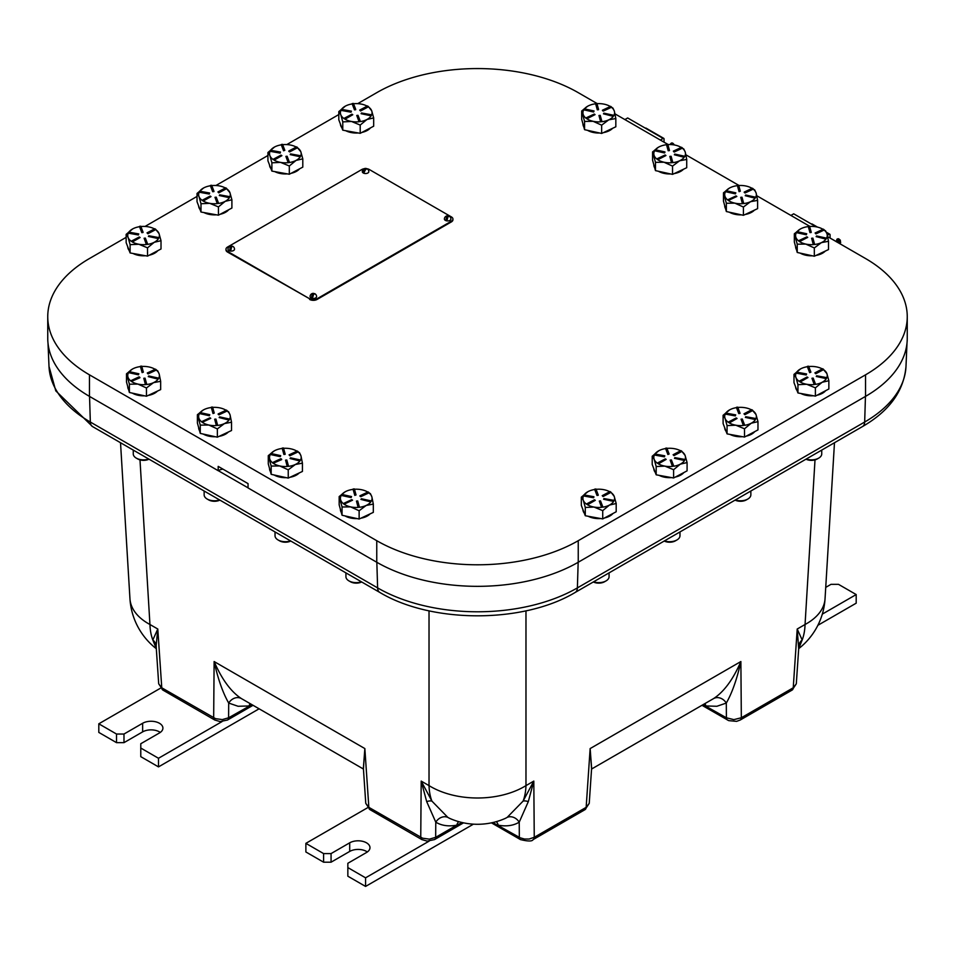<?xml version="1.0" encoding="UTF-8"?>
<svg xmlns="http://www.w3.org/2000/svg" width="955" height="955" viewBox="0 0 955 955"><rect width="100%" height="100%" fill="white"/><g stroke="black" fill="none" stroke-linecap="round" stroke-linejoin="round"><path stroke-width="1.43" d="M248.049 487.85L218.265 470.66M227.421 720.07A5.276 3.044 -120 0 0 227.493 720.022A5.276 3.044 -120 0 0 227.517 720.01A5.276 3.044 -120 0 0 228.591 717.79L222.312 719.592L215.52 718.649L161.765 687.791L158.697 683.804L162.875 690.059A5.276 3.044 -60 0 1 162.863 690.059A5.276 3.044 -60 0 1 161.765 687.791L157.79 629.023L149.947 624.498A68.593 39.609 -60 0 0 152.824 639.969A10.553 9.502 -175.2 0 1 156.19 645.449L157.79 629.023L152.824 639.969L156.31 648.648M139.991 459.88L149.947 624.498A68.593 39.549 176.5 0 1 129.952 598.701A68.593 68.593 0 0 0 156.31 648.708L156.19 645.449M129.952 598.701L120.521 442.738M426.694 801.615A10.553 5.014 146.6 0 1 431.899 801.09L421.191 781.095L426.694 801.615L435.778 822.171A10.553 8.798 121.2 0 1 447.8 817.361L431.899 801.09A68.593 39.609 120 0 1 429.022 785.619L421.191 781.095L420.749 837.308A5.276 3.044 120 0 0 421.824 839.564A5.276 3.044 120 0 0 421.835 839.576A5.276 3.044 120 0 0 421.919 839.612M533.069 839.624A5.276 3.044 -120 0 0 533.153 839.588A5.276 3.044 -120 0 0 533.165 839.576A5.276 3.044 -120 0 0 534.251 837.308L533.809 781.095L525.978 785.619A68.593 39.609 -120 0 1 523.101 801.09A10.553 5.014 -146.6 0 1 528.306 801.615L533.809 781.095L523.101 801.09L507.201 817.361A10.553 8.798 -121.2 0 1 519.222 822.171L528.306 801.615M507.201 817.361A68.032 37.532 57.9 0 1 504.634 818.686A68.593 68.593 0 0 1 450.366 818.686A68.032 37.532 -57.9 0 1 447.8 817.361M496.361 821.634A10.553 7.831 -79.2 0 1 498.224 825.156A78.501 43.297 -122.1 0 0 519.222 822.171L519.341 837.344A5.276 3.044 120 0 0 520.427 839.576A5.276 3.044 120 0 0 520.451 839.588A5.276 3.044 120 0 0 520.523 839.624M492.78 822.553L520.224 837.822L524.45 839.027L529.142 839.015L534.251 837.308L586.155 807.345A5.276 3.044 60 0 1 585.081 809.601A5.276 3.044 60 0 1 585.069 809.613L589.235 803.358L586.155 807.345L590.142 748.577L591.623 768.142L589.235 803.358M458.639 821.634A10.553 7.831 -100.8 0 0 456.776 825.156L462.22 822.553M525.978 610.83L525.978 785.619A68.593 42.318 180 0 1 429.022 785.619L429.022 610.83M798.81 645.449A10.553 9.502 175.2 0 1 802.176 639.969L797.21 629.023L798.678 648.66A68.593 68.593 0 0 0 825.048 598.701L825.048 598.701A68.593 39.549 -176.5 0 1 805.053 624.498A68.593 39.609 60 0 1 802.176 639.969L798.69 648.648M591.575 768.811L590.142 748.577L740.877 661.54C733.094 679.459 723.986 691.802 713.552 698.606L591.563 769.038M363.377 768.154L364.858 748.577L363.425 768.811M363.437 769.038L241.448 698.606C231.015 691.802 221.906 679.447 214.123 661.54C217.979 678.981 222.837 692.817 228.699 703.059L238.082 706.27L249.064 705.972A10.553 7.867 79.9 0 1 250.103 703.596M434.489 839.612A5.276 3.044 -120 0 0 434.573 839.576A5.276 3.044 -120 0 0 435.659 837.344L429.38 839.147L422.588 838.192L368.845 807.345L365.765 803.346L369.943 809.613A5.276 3.044 -60 0 1 369.931 809.613A5.276 3.044 -60 0 1 368.845 807.345L364.858 748.577L214.123 661.54L213.669 717.754A5.276 3.044 120 0 0 214.756 720.01A5.276 3.044 120 0 0 214.768 720.022A5.276 3.044 120 0 0 214.839 720.07M241.448 698.606A10.553 8.798 -59.6 0 0 228.699 703.059L228.591 717.79L251.929 704.647M704.897 703.596A10.553 7.867 -79.9 0 1 705.936 705.972L716.918 706.27L726.301 703.059A10.553 8.798 59.6 0 0 713.552 698.606M703.071 704.647L726.409 717.79L726.301 703.059C732.163 692.817 737.021 678.981 740.877 661.54L741.331 717.754L733.87 719.628L726.409 717.79A5.276 3.044 120 0 0 727.507 720.022A5.276 3.044 120 0 0 727.519 720.034A5.276 3.044 120 0 0 727.603 720.07M740.137 720.07A5.276 3.044 -120 0 0 740.221 720.034A5.276 3.044 -120 0 0 740.232 720.022A5.276 3.044 -120 0 0 741.331 717.754L793.235 687.791A5.276 3.044 60 0 1 792.149 690.047A5.276 3.044 60 0 1 792.137 690.059L740.232 720.022L736.591 721.359L728.725 720.631L701.973 705.291M792.149 690.047L796.303 683.804L793.235 687.791L797.21 629.023L805.053 624.498L815.009 459.88M369.931 809.613L421.835 839.576L427.219 841.128L434.585 839.564A5.276 3.044 -120 0 0 434.585 839.564L463.557 822.84M222.921 469.12A10.553 6.088 0 0 0 218.194 470.696L218.194 466.386L248.049 483.624L248.049 487.933L376.759 562.244A142.462 82.249 0 0 0 578.241 562.244L865.528 396.385A142.462 82.249 0 0 0 907.25 338.225L907.25 316.678A142.462 82.249 0 0 0 865.528 258.519L827.663 236.661M126.144 237.353L89.472 258.519A142.462 82.249 0 0 0 47.75 316.678L47.75 338.225A142.462 82.249 0 0 0 89.472 396.385L218.194 470.696M47.75 316.678A142.462 82.249 0 0 0 89.472 374.838L376.759 540.697A142.462 82.249 0 0 0 578.241 540.697L865.528 374.838A142.462 82.249 0 0 0 907.25 316.678M596.744 103.343L578.241 92.659A142.462 82.249 0 0 0 376.759 92.659L357.707 103.653M338.81 114.564L286.822 144.587M267.925 155.498L215.925 185.509M197.028 196.42L145.041 226.442M809.41 226.12L756.766 195.727M738.525 185.198L685.881 154.806M667.64 144.265L614.996 113.872M796.733 372.152A15.829 9.144 180 0 1 800.23 369.096A15.829 9.144 180 0 1 800.6 368.881L793.987 374.384L793.987 382.657L797.95 392.959L815.391 396.122L815.391 387.849L822.124 382.287A15.829 9.144 180 0 1 815.475 384.388L814.245 384.208L811.953 378.264L813.183 378.108L815.475 384.053M815.391 396.122L828.856 388.995L828.856 380.723L826.875 373.572A15.829 9.144 180 0 1 826.708 377.917L816.262 376.473L816.644 375.781L826.708 377.607M811.953 378.264L814.233 384.543A15.829 9.144 180 0 1 806.677 384.268A15.829 9.144 180 0 1 800.195 382L807.966 377.535L800.183 381.654L799.335 381.117L807.106 376.998L807.966 377.535M816.262 376.473L826.326 378.646A15.829 9.144 180 0 1 822.124 382.287L828.856 380.723M814.89 372.88L822.661 368.761L823.52 369.299L815.737 373.417L814.89 372.88L815.737 373.763L823.508 369.645A15.829 9.144 180 0 1 826.875 373.572L823.52 369.609M808.742 366.553A15.829 9.144 180 0 1 816.179 366.839A15.829 9.144 180 0 1 822.339 368.928M800.6 368.881L800.851 368.749A15.829 9.144 180 0 1 807.369 366.72L809.661 372.665L810.902 372.152L809.661 372.319L807.369 366.362L808.61 366.207L810.902 372.152M800.183 381.654L799.335 381.463A15.829 9.144 180 0 1 796.004 377.631L795.933 377.44A15.829 9.144 180 0 1 796.148 373.166L806.199 374.993L806.581 373.942L806.199 374.647L796.136 372.808L796.518 372.116L806.581 373.942M796.004 377.631L797.95 384.686L806.677 384.268L815.391 387.849M797.95 384.686L797.95 392.959M793.987 374.384L795.933 377.44M813.362 395.752A15.829 9.144 180 0 1 806.677 395.406A15.829 9.144 180 0 1 800.839 393.484M796.983 390.428A15.829 9.144 180 0 1 795.599 386.835M825.657 390.69A15.829 9.144 180 0 1 817.11 395.215M814.245 384.208L815.475 384.399M821.742 450.092L821.742 453.9A10.326 5.957 180 0 1 818.722 458.114L817.229 458.973A8.213 4.739 180 0 1 808.957 460.143A8.213 4.739 180 0 1 806.008 459.176M818.722 458.114A10.326 5.957 180 0 1 808.324 459.582A10.326 5.957 180 0 1 806.235 459.045M341.544 109.359A15.829 9.144 180 0 1 345.053 106.292A15.829 9.144 180 0 1 345.412 106.089L338.81 111.592L338.81 119.864L342.773 130.167L360.202 133.33L360.202 125.057L366.947 119.494A15.829 9.144 180 0 1 360.298 121.595L359.056 121.416L356.764 115.46L358.006 115.304L360.298 121.249M360.202 133.33L373.68 126.191L373.68 117.919L371.698 110.78A15.829 9.144 180 0 1 371.531 115.125L361.086 113.681L361.468 112.977L371.531 114.803M356.764 115.46L359.056 121.751A15.829 9.144 180 0 1 351.488 121.476A15.829 9.144 180 0 1 345.018 119.196L352.777 114.743L345.006 118.862L344.146 118.325L351.929 114.206L352.777 114.743M361.086 113.681L371.137 115.842A15.829 9.144 180 0 1 366.947 119.494L373.68 117.919M359.701 110.088L360.56 110.971L368.332 106.853A15.829 9.144 180 0 1 371.698 110.78L368.332 106.506L360.56 110.625L359.701 110.088L367.484 105.969L368.332 106.506M353.553 103.749A15.829 9.144 180 0 1 360.99 104.035A15.829 9.144 180 0 1 367.15 106.136M345.412 106.089L345.674 105.957A15.829 9.144 180 0 1 352.192 103.928L354.484 109.861L355.714 109.706L354.484 109.515L352.192 103.57L353.422 103.415L355.714 109.359M345.006 118.862L344.146 118.671A15.829 9.144 180 0 1 340.828 114.839L340.756 114.648A15.829 9.144 180 0 1 340.971 110.362L351.022 112.189L351.404 111.15L351.022 111.842L340.959 110.016L341.329 109.324L351.404 111.15M340.828 114.839L342.773 121.894L351.488 121.476L360.202 125.057M342.773 121.894L342.773 130.167M338.81 111.592L340.756 114.648M358.173 132.96A15.829 9.144 180 0 1 351.488 132.602A15.829 9.144 180 0 1 345.662 130.68M341.795 127.624A15.829 9.144 180 0 1 340.41 124.031M370.468 127.898A15.829 9.144 180 0 1 361.933 132.423M359.056 121.416L360.298 121.595M725.836 413.085A15.829 9.144 180 0 1 729.345 410.017A15.829 9.144 180 0 1 729.704 409.814L723.102 415.306L723.102 423.578L727.065 433.88L744.506 437.056L744.506 428.783L751.239 423.22A15.829 9.144 180 0 1 744.59 425.321L743.348 425.142L741.056 419.185L742.298 419.03L744.59 424.975M744.506 437.056L757.972 429.917L757.972 421.644L755.99 414.494A15.829 9.144 180 0 1 755.823 418.851M741.056 419.185L743.348 425.476A15.829 9.144 180 0 1 735.78 425.202A15.829 9.144 180 0 1 729.31 422.922L737.069 418.469L729.298 422.588L728.438 422.05L736.221 417.932L737.069 418.469M745.378 417.395L745.76 416.702L755.823 418.529L755.441 419.233L745.378 417.395L755.429 419.567A15.829 9.144 180 0 1 751.239 423.22L757.972 421.644M743.993 413.813L751.776 409.695L752.624 410.232L744.852 414.351L743.993 413.813L744.852 414.697L752.624 410.578A15.829 9.144 180 0 1 755.99 414.494L752.624 410.543M737.845 407.475A15.829 9.144 180 0 1 745.282 407.761A15.829 9.144 180 0 1 751.454 409.862M729.704 409.814L729.966 409.683A15.829 9.144 180 0 1 736.484 407.642L738.776 413.587L740.006 413.431L738.776 413.24L736.484 407.296L737.714 407.14L740.006 413.085M728.438 422.373A15.829 9.144 180 0 1 725.12 418.565L725.048 418.362A15.829 9.144 180 0 1 725.263 414.088L735.314 415.914L735.696 414.876L735.314 415.568L725.251 413.742L725.621 413.049L735.696 414.876M725.12 418.565L727.065 425.608L735.78 425.202L744.506 428.783M727.065 425.608L727.065 433.88M723.102 415.306L725.048 418.362M742.465 436.686A15.829 9.144 180 0 1 735.78 436.328A15.829 9.144 180 0 1 729.954 434.406M726.087 431.35A15.829 9.144 180 0 1 724.714 427.756M754.76 431.612A15.829 9.144 180 0 1 746.225 436.149M743.348 425.142L744.59 425.321M755.429 419.567L755.823 418.529M728.438 422.05L729.298 422.588M750.857 491.013L750.857 494.821A10.326 5.957 180 0 1 747.837 499.035L746.344 499.895A8.213 4.739 180 0 1 738.072 501.065A8.213 4.739 180 0 1 735.111 500.11M747.837 499.035A10.326 5.957 180 0 1 737.439 500.504A10.326 5.957 180 0 1 735.35 499.978M270.659 150.281A15.829 9.144 180 0 1 274.157 147.225A15.829 9.144 180 0 1 274.527 147.022L267.925 152.514L267.925 160.786L271.889 171.088L289.317 174.252L289.317 165.991L296.05 160.416A15.829 9.144 180 0 1 289.401 162.517L288.171 162.338L285.879 156.393L287.121 156.238L289.401 162.183M289.317 174.252L302.795 167.125L302.795 158.852L300.801 151.702A15.829 9.144 180 0 1 300.646 156.047M285.879 156.393L288.171 162.672A15.829 9.144 180 0 1 280.603 162.398A15.829 9.144 180 0 1 274.121 160.13L281.892 155.665L274.121 159.783L273.261 159.246L281.033 155.128L281.892 155.665M290.201 154.603L290.583 153.91L300.646 155.737L300.264 156.429L290.201 154.603L300.252 156.775A15.829 9.144 180 0 1 296.05 160.416L302.795 158.852M288.816 151.009L296.587 146.891L297.447 147.428L288.816 151.356L289.675 151.893L297.435 147.786A15.829 9.144 180 0 1 300.801 151.702L297.447 147.739M282.668 144.683A15.829 9.144 180 0 1 290.105 144.969A15.829 9.144 180 0 1 296.265 147.07M274.527 147.022L274.777 146.879A15.829 9.144 180 0 1 281.307 144.85L283.587 150.794L284.829 150.281L283.587 150.448L281.307 144.503L282.537 144.336L284.829 150.281M274.121 159.783L273.261 159.592A15.829 9.144 180 0 1 269.943 155.761L269.871 155.57A15.829 9.144 180 0 1 270.074 151.296L280.125 153.122L280.507 152.072L280.125 152.776L270.062 150.95L270.444 150.245L280.507 152.072M269.943 155.761L271.889 162.816L280.603 162.398L289.317 165.991M271.889 162.816L271.889 171.088M267.925 152.514L269.871 155.57M287.288 173.882A15.829 9.144 180 0 1 280.603 173.535A15.829 9.144 180 0 1 274.765 171.613M270.91 168.558A15.829 9.144 180 0 1 269.525 164.964M299.584 168.82A15.829 9.144 180 0 1 291.036 173.344M288.171 162.672L289.401 162.529M300.252 156.775L300.646 155.737M654.951 454.007A15.829 9.144 180 0 1 658.449 450.951A15.829 9.144 180 0 1 658.819 450.736L652.217 456.239L652.217 464.512L656.18 474.814L673.609 477.978L673.609 469.705L680.342 464.142A15.829 9.144 180 0 1 673.693 466.243M673.609 477.978L687.087 470.851L687.087 462.578L685.093 455.428A15.829 9.144 180 0 1 684.938 459.773M670.171 460.119L671.413 459.964L673.693 465.909L672.463 466.064L670.171 460.119L672.463 466.398A15.829 9.144 180 0 1 664.895 466.124A15.829 9.144 180 0 1 658.413 463.855L666.184 459.391L658.413 463.509L657.553 462.972L665.325 458.854L666.184 459.391M674.493 458.328L674.875 457.624L684.938 459.462L684.556 460.155L674.493 458.328L684.544 460.501A15.829 9.144 180 0 1 680.342 464.142L687.087 462.578M673.108 454.735L673.967 455.619L681.727 451.5A15.829 9.144 180 0 1 685.093 455.428L681.739 451.154L673.967 455.272L673.108 454.735L680.879 450.617L681.739 451.154M666.96 448.396A15.829 9.144 180 0 1 674.397 448.695A15.829 9.144 180 0 1 680.557 450.784M658.819 450.736L659.069 450.605A15.829 9.144 180 0 1 665.599 448.575L667.879 454.508L669.121 454.007L667.879 454.174L665.599 448.217L666.829 448.062L669.121 454.007M658.413 463.509L657.553 463.318A15.829 9.144 180 0 1 654.235 459.486L654.163 459.295A15.829 9.144 180 0 1 654.366 455.01L664.417 456.848L664.799 455.798L664.417 456.502L654.354 454.664L654.736 453.971L664.799 455.798M654.235 459.486L656.18 466.541L664.895 466.124L673.609 469.705M656.18 466.541L656.18 474.814M652.217 456.239L654.163 459.295M671.58 477.607A15.829 9.144 180 0 1 664.895 477.261A15.829 9.144 180 0 1 659.069 475.339M655.202 472.283A15.829 9.144 180 0 1 653.817 468.69M683.876 472.546A15.829 9.144 180 0 1 675.328 477.07M672.463 466.064L673.693 465.909M684.556 460.155L684.938 459.462M679.972 531.947L679.972 535.743A10.326 5.957 180 0 1 676.94 539.957L675.448 540.828A8.213 4.739 180 0 1 667.175 541.998A8.213 4.739 180 0 1 664.226 541.031M676.94 539.957A10.326 5.957 180 0 1 666.542 541.437A10.326 5.957 180 0 1 664.453 540.9M199.774 191.215A15.829 9.144 180 0 1 203.272 188.147A15.829 9.144 180 0 1 203.642 187.944L197.028 193.447L197.028 201.72L200.992 212.022L218.432 215.185L218.432 206.913L225.165 201.35A15.829 9.144 180 0 1 218.516 203.451L217.286 203.272L214.994 197.315L216.224 197.16L218.516 203.105M218.432 215.185L231.898 208.047L231.898 199.774L229.916 192.624A15.829 9.144 180 0 1 229.749 196.981M214.994 197.315L217.274 203.606A15.829 9.144 180 0 1 209.718 203.331A15.829 9.144 180 0 1 203.236 201.051L211.007 196.599L203.224 200.717L202.376 200.18L210.148 196.062L211.007 196.599M219.304 195.524L219.686 194.832L229.749 196.658L229.379 197.363L219.304 195.524L229.367 197.697A15.829 9.144 180 0 1 225.165 201.35L231.898 199.774M217.931 191.943L225.702 187.825L226.562 188.362L218.779 192.48L217.931 191.943L218.779 192.826L226.55 188.708A15.829 9.144 180 0 1 229.916 192.624L226.562 188.672M211.783 185.604A15.829 9.144 180 0 1 219.22 185.891A15.829 9.144 180 0 1 225.38 187.992M203.642 187.944L203.893 187.813A15.829 9.144 180 0 1 210.41 185.771L212.702 191.716L213.944 191.561L212.702 191.37L210.41 185.425L211.652 185.27L213.944 191.215M203.236 201.051L202.376 200.514A15.829 9.144 180 0 1 199.046 196.694L198.974 196.503A15.829 9.144 180 0 1 199.189 192.218L209.241 194.044L209.623 193.006L209.241 193.698L199.177 191.871L199.559 191.179L209.623 193.006M199.046 196.694L200.992 203.749L209.718 203.331L218.432 206.913M200.992 203.749L200.992 212.022M197.028 193.447L198.974 196.503M216.403 214.815A15.829 9.144 180 0 1 209.718 214.457A15.829 9.144 180 0 1 203.881 212.535M200.025 209.479A15.829 9.144 180 0 1 198.64 205.886M228.699 209.754A15.829 9.144 180 0 1 220.151 214.278M217.286 203.272L218.516 203.451M229.379 197.363L229.749 196.658M584.066 494.941A15.829 9.144 180 0 1 587.564 491.873A15.829 9.144 180 0 1 587.934 491.67L581.32 497.161L581.32 505.434L585.284 515.736L602.724 518.911L602.724 510.639L609.457 505.076A15.829 9.144 180 0 1 602.808 507.165L601.578 506.986L599.286 501.041L600.516 500.886L602.808 506.83M602.724 518.911L616.19 511.773L616.19 503.5L614.208 496.349A15.829 9.144 180 0 1 614.041 500.707L603.596 499.25L603.978 498.558L614.041 500.384M599.286 501.041L601.566 507.332A15.829 9.144 180 0 1 594.01 507.057A15.829 9.144 180 0 1 587.528 504.777L595.299 500.325L587.516 504.443L586.668 503.894L594.44 499.775L595.299 500.325M603.596 499.25L613.659 501.423A15.829 9.144 180 0 1 609.457 505.076L616.19 503.5M602.223 495.657L603.071 496.54L610.842 492.434A15.829 9.144 180 0 1 614.208 496.349L610.854 492.088L603.071 496.206L602.223 495.657L609.994 491.538L610.854 492.088M596.075 489.33A15.829 9.144 180 0 1 603.512 489.617A15.829 9.144 180 0 1 609.672 491.718M587.934 491.67L588.185 491.538A15.829 9.144 180 0 1 594.702 489.497L596.994 495.442L598.236 495.287L596.994 495.096L594.702 489.151L595.944 488.996L598.236 494.941M587.516 504.443L586.668 504.24A15.829 9.144 180 0 1 583.338 500.42L583.266 500.217A15.829 9.144 180 0 1 583.481 495.943L593.533 497.77L593.914 497.077L583.469 495.597L583.851 494.893L593.914 496.731M583.338 500.42L585.284 507.463L594.01 507.057L602.724 510.639M585.284 507.463L585.284 515.736M581.32 497.161L583.266 500.217M600.695 518.541A15.829 9.144 180 0 1 594.01 518.183A15.829 9.144 180 0 1 588.173 516.261M584.317 513.205A15.829 9.144 180 0 1 582.932 509.612M612.991 513.468A15.829 9.144 180 0 1 604.443 517.992M601.578 506.986L602.808 507.177M609.075 572.869L609.075 576.677A10.326 5.957 180 0 1 606.055 580.891L604.563 581.75A8.213 4.739 180 0 1 596.29 582.92A8.213 4.739 180 0 1 593.342 581.965M606.055 580.891A10.326 5.957 180 0 1 595.657 582.359A10.326 5.957 180 0 1 593.568 581.822M128.877 232.137A15.829 9.144 180 0 1 132.387 229.081A15.829 9.144 180 0 1 132.745 228.866L126.144 234.369L126.144 242.642L130.107 252.944L147.536 256.107L147.536 247.834L154.28 242.272A15.829 9.144 180 0 1 147.631 244.373L146.39 244.194L144.098 238.249L145.339 238.093L147.631 244.038M147.536 256.107L161.013 248.98L161.013 240.708L159.031 233.557A15.829 9.144 180 0 1 158.864 237.902L148.419 236.458L148.801 235.766L158.864 237.592M144.098 238.249L146.39 244.528A15.829 9.144 180 0 1 138.821 244.253A15.829 9.144 180 0 1 132.351 241.985L140.11 237.52L132.339 241.639L131.48 241.102L139.263 236.983L140.11 237.52M148.419 236.458L158.47 238.631A15.829 9.144 180 0 1 154.28 242.272L161.013 240.708M147.034 232.865L147.894 233.748L155.665 229.63A15.829 9.144 180 0 1 159.031 233.557L155.665 229.284L147.894 233.402L147.034 232.865L154.817 228.746L155.665 229.284M140.886 226.538A15.829 9.144 180 0 1 148.323 226.824A15.829 9.144 180 0 1 154.483 228.913M132.745 228.866L133.008 228.734A15.829 9.144 180 0 1 139.525 226.705L141.817 232.65L143.047 232.483L141.817 232.304L139.525 226.347L140.755 226.192L143.047 232.137M132.339 241.639L131.48 241.448A15.829 9.144 180 0 1 128.161 237.616L128.089 237.425A15.829 9.144 180 0 1 128.304 233.151L138.356 234.978L138.738 233.927L138.356 234.632L128.292 232.805L128.662 232.101L138.738 233.927M128.161 237.616L130.107 244.671L138.821 244.253L147.536 247.834M130.107 244.671L130.107 252.944M126.144 234.369L128.089 237.425M145.506 255.737A15.829 9.144 180 0 1 138.821 255.391A15.829 9.144 180 0 1 132.996 253.469M129.128 250.413A15.829 9.144 180 0 1 127.743 246.82M157.802 250.676A15.829 9.144 180 0 1 149.267 255.2M146.39 244.194L147.631 244.385M797.103 231.647A15.829 9.144 180 0 1 800.23 229.081L794.345 233.772L794.345 242.045L797.234 252.466L814.317 256.226L828.498 249.577L828.498 241.305L827.078 234.19A15.829 9.144 180 0 1 826.433 238.44L816.131 236.625L816.585 235.945L826.433 238.117M800.171 229.116L800.23 229.081A15.829 9.144 180 0 1 801.448 228.448A15.829 9.144 180 0 1 808.3 226.586L809.959 232.59L811.213 232.471L809.959 232.244L808.3 226.228L809.553 226.108L811.213 232.125M811.631 238.261L812.884 238.141L814.555 244.158L813.302 244.277L811.631 238.261L813.302 244.611A15.829 9.144 180 0 1 805.769 244.074A15.829 9.144 180 0 1 799.55 241.579L798.738 241.018A15.829 9.144 180 0 1 795.79 236.983A15.829 9.144 180 0 1 796.422 232.626L806.271 234.799L806.724 233.76L806.271 234.453L796.41 232.28L796.864 231.588L806.724 233.76M799.55 241.579L807.727 237.401L799.538 241.245L798.738 240.672L806.927 236.828L807.727 237.401M816.131 236.625L825.968 239.144A15.829 9.144 180 0 1 821.407 242.63A15.829 9.144 180 0 1 814.555 244.492L814.555 244.158M815.116 232.984L823.306 229.152L824.105 229.713L815.916 233.557L815.116 232.984L815.916 233.903L824.093 230.06A15.829 9.144 180 0 1 827.03 233.999L827.078 234.19M809.649 226.454A15.829 9.144 180 0 1 816.907 226.968L817.229 227.039A15.829 9.144 180 0 1 822.613 229.081A15.829 9.144 180 0 1 822.983 229.296L822.613 229.081M797.234 252.466L797.234 244.194L805.769 244.074L814.317 247.954L821.407 242.63L828.498 241.305M814.317 247.954L814.317 256.226M827.03 233.999L825.609 230.883L824.105 229.94M794.345 233.772L797.234 244.194M825.287 251.081A15.829 9.144 180 0 1 821.407 253.767A15.829 9.144 180 0 1 816.059 255.415M812.335 255.797A15.829 9.144 180 0 1 800.206 253.123M796.458 249.649A15.829 9.144 180 0 1 795.599 246.677A15.829 9.144 180 0 1 795.599 246.545M813.302 244.277L814.555 244.504M341.926 494.439A15.829 9.144 180 0 1 345.053 491.873L339.168 496.564L339.168 504.837L342.057 515.258L359.128 519.031L373.321 512.369L373.321 504.097L371.901 496.994A15.829 9.144 180 0 1 371.256 501.232L360.942 499.417L361.396 498.737L371.256 500.909M345.053 491.873A15.829 9.144 180 0 1 346.259 491.24A15.829 9.144 180 0 1 353.123 489.378L354.783 495.382L356.036 494.929L354.783 495.036L353.111 489.02L354.365 488.912L356.036 494.929M356.454 501.053L357.707 500.945L359.367 506.962L358.113 507.069L356.454 501.053L358.113 507.415A15.829 9.144 180 0 1 350.592 506.878A15.829 9.144 180 0 1 344.361 504.383L343.561 503.81A15.829 9.144 180 0 1 340.613 499.775A15.829 9.144 180 0 1 341.245 495.418L351.082 497.591L351.536 496.564L351.082 497.245L341.233 495.072L341.687 494.392L351.536 496.564M344.361 504.037L352.55 500.193L344.361 504.037L343.561 503.464L351.75 499.632L352.55 500.193M360.942 499.417L370.791 501.936A15.829 9.144 180 0 1 366.219 505.434A15.829 9.144 180 0 1 359.367 507.296L359.367 506.962M359.94 495.788L368.129 491.944L368.928 492.517L359.94 496.134L360.739 496.696L368.917 492.864A15.829 9.144 180 0 1 371.841 496.791L371.901 496.994M354.46 489.258A15.829 9.144 180 0 1 361.73 489.76L362.052 489.831A15.829 9.144 180 0 1 367.436 491.873A15.829 9.144 180 0 1 367.806 492.1M342.057 515.258L342.057 506.986L350.592 506.878L359.128 510.758L366.219 505.434L373.321 504.097M359.128 510.758L359.128 519.031M371.841 496.791L370.433 493.675L368.928 492.744M339.168 496.564L342.057 506.986M370.11 513.874A15.829 9.144 180 0 1 366.219 516.56A15.829 9.144 180 0 1 360.883 518.207M357.158 518.589A15.829 9.144 180 0 1 345.018 515.915M341.281 512.441A15.829 9.144 180 0 1 340.41 509.469A15.829 9.144 180 0 1 340.41 509.337L340.41 509.469M358.113 507.069L359.367 507.296M361.659 581.965A8.213 4.739 180 0 1 350.437 581.75L348.945 580.891A10.326 5.957 180 0 1 345.925 576.677L345.925 572.869M361.432 581.822A10.326 5.957 180 0 1 348.945 580.891M729.31 188.171L723.46 192.85L723.46 201.111L726.349 211.532L743.42 215.305L757.613 208.644L757.613 200.371L756.193 193.268A15.829 9.144 180 0 1 755.548 197.506L745.234 195.691L745.688 195.011L755.548 197.184M726.218 190.714A15.829 9.144 180 0 1 729.345 188.147A15.829 9.144 180 0 1 730.551 187.514A15.829 9.144 180 0 1 737.415 185.652L739.075 191.657L740.328 191.203L739.075 191.322L737.403 185.306L738.657 185.186L740.328 191.203M740.746 197.327L741.999 197.219L743.659 203.236L742.417 203.343L740.746 197.327L742.405 203.69A15.829 9.144 180 0 1 734.884 203.152A15.829 9.144 180 0 1 728.653 200.657L727.853 200.096A15.829 9.144 180 0 1 724.905 196.062A15.829 9.144 180 0 1 725.537 191.692L735.386 193.865L735.827 192.838L735.386 193.519L725.525 191.346L725.979 190.666L735.827 192.838M728.653 200.311L736.842 196.467L728.653 200.311L727.853 199.75L736.042 195.906L736.842 196.467M745.234 195.691L755.083 198.21A15.829 9.144 180 0 1 750.523 201.708A15.829 9.144 180 0 1 743.659 203.57L743.659 203.236M744.232 192.062L752.421 188.219L753.22 188.792L744.232 192.409L745.031 192.97L753.209 189.138A15.829 9.144 180 0 1 756.133 193.065L756.193 193.268M738.752 185.533A15.829 9.144 180 0 1 746.022 186.034L746.344 186.106A15.829 9.144 180 0 1 751.728 188.147A15.829 9.144 180 0 1 752.098 188.374L751.728 188.147M726.349 211.532L726.349 203.26L734.884 203.152L743.42 207.032L750.523 201.708L757.613 200.371M743.42 207.032L743.42 215.305M756.133 193.065L754.725 189.961L753.22 189.018M723.46 192.85L726.349 203.26M754.402 210.16A15.829 9.144 180 0 1 750.523 212.834A15.829 9.144 180 0 1 745.175 214.481M741.45 214.863A15.829 9.144 180 0 1 729.322 212.189M725.573 208.715A15.829 9.144 180 0 1 724.702 205.743A15.829 9.144 180 0 1 724.702 205.612L724.702 205.743M742.417 203.343L743.659 203.582M271.029 453.518A15.829 9.144 180 0 1 274.157 450.951L268.283 455.642L268.283 463.915L271.172 474.337L288.243 478.097L302.425 471.448L302.425 463.175L301.016 456.06A15.829 9.144 180 0 1 300.371 460.31L290.057 458.495L290.511 457.815L300.371 459.988M274.097 450.975L274.157 450.951A15.829 9.144 180 0 1 275.374 450.318A15.829 9.144 180 0 1 282.226 448.444L283.898 454.461L285.151 454.341L283.898 454.114L282.226 448.098L283.48 447.979L285.151 453.995M285.557 460.131L286.81 460.012L288.482 466.028L287.228 466.147L285.557 460.131L287.228 466.482A15.829 9.144 180 0 1 279.708 465.945A15.829 9.144 180 0 1 273.476 463.45L272.664 462.889A15.829 9.144 180 0 1 269.728 458.854A15.829 9.144 180 0 1 270.349 454.496L280.197 456.657L280.651 455.977L270.337 454.138L270.79 453.458L280.651 455.631M273.464 463.115L281.653 459.618L273.464 463.115L272.664 462.542L280.854 458.698L281.653 459.271M290.057 458.495L299.906 461.014A15.829 9.144 180 0 1 295.334 464.5A15.829 9.144 180 0 1 288.482 466.362M289.055 454.855L297.244 451.023L298.044 451.584L289.843 455.428L289.055 454.855L289.843 455.774L298.032 451.93A15.829 9.144 180 0 1 300.956 455.869L301.016 456.06M283.575 448.325A15.829 9.144 180 0 1 290.845 448.838L291.168 448.91A15.829 9.144 180 0 1 296.551 450.951A15.829 9.144 180 0 1 296.921 451.166L296.551 450.951M271.172 474.337L271.172 466.064L279.708 465.945L288.243 469.824L295.334 464.5L302.425 463.175M288.243 469.824L288.243 478.097M300.956 455.869L299.536 452.754L298.044 451.811M268.283 455.642L271.172 466.064M299.213 472.952A15.829 9.144 180 0 1 295.334 475.638A15.829 9.144 180 0 1 289.998 477.273M286.273 477.667A15.829 9.144 180 0 1 274.133 474.993M270.384 471.519A15.829 9.144 180 0 1 269.525 468.535A15.829 9.144 180 0 1 269.525 468.416L269.525 468.535M287.228 466.482L288.482 466.028M290.774 541.031A8.213 4.739 180 0 1 279.552 540.828L278.06 539.957A10.326 5.957 180 0 1 275.028 535.743L275.028 531.947M290.547 540.9A10.326 5.957 180 0 1 278.06 539.957M655.321 149.792A15.829 9.144 180 0 1 658.449 147.225L652.575 151.917L652.575 160.189L655.464 170.611L672.535 174.371L686.717 167.722L686.717 159.449L685.308 152.334A15.829 9.144 180 0 1 684.663 156.584M658.449 147.225A15.829 9.144 180 0 1 659.666 146.593A15.829 9.144 180 0 1 666.518 144.73L668.19 150.735L669.443 150.615L668.19 150.389L666.518 144.372L667.772 144.253L669.443 150.269M656.956 159.151A15.829 9.144 180 0 1 654.02 155.128A15.829 9.144 180 0 1 654.641 150.771L664.489 152.943L664.943 152.251L654.629 150.424L655.082 149.732L664.943 151.917M669.849 156.405L671.102 156.286L672.774 162.302L671.52 162.422L669.849 156.405L671.52 162.756A15.829 9.144 180 0 1 664 162.219A15.829 9.144 180 0 1 657.768 159.724L665.945 155.546L657.756 159.39L656.956 158.816L665.158 154.973L665.945 155.546M674.349 154.77L674.803 154.089L684.663 156.262L684.21 156.942L674.349 154.77L684.198 157.288A15.829 9.144 180 0 1 679.626 160.774A15.829 9.144 180 0 1 672.774 162.648L672.774 162.302M673.347 151.141L681.536 147.297L682.336 147.858L674.146 151.702L673.347 151.141L674.146 152.048L682.324 148.204A15.829 9.144 180 0 1 685.248 152.143L685.308 152.334M667.867 144.599A15.829 9.144 180 0 1 675.137 145.112L675.46 145.184A15.829 9.144 180 0 1 680.843 147.225A15.829 9.144 180 0 1 681.213 147.44L680.843 147.225M655.464 170.611L655.464 162.338L664 162.219L672.535 166.098L679.626 160.774L686.717 159.449M672.535 166.098L672.535 174.371M685.248 152.143L683.828 149.028L682.336 148.085M652.575 151.917L655.464 162.338M683.505 169.226A15.829 9.144 180 0 1 679.626 171.912A15.829 9.144 180 0 1 674.29 173.559M670.565 173.941A15.829 9.144 180 0 1 658.425 171.267M654.676 167.794A15.829 9.144 180 0 1 653.817 164.821A15.829 9.144 180 0 1 653.817 164.69L653.817 164.821M671.52 162.422L672.774 162.648M684.21 156.942L684.663 156.262M656.956 158.816L657.756 159.39M200.144 412.584A15.829 9.144 180 0 1 203.272 410.017L197.387 414.709L197.387 422.981L200.275 433.403L217.358 437.175L231.54 430.514L231.54 422.241L230.119 415.139A15.829 9.144 180 0 1 229.475 419.376M203.272 410.017A15.829 9.144 180 0 1 204.477 409.385A15.829 9.144 180 0 1 211.341 407.522L213.001 413.527L214.254 413.073L213.001 413.181L211.341 407.164L212.583 407.057L214.254 413.073M214.672 419.197L215.925 419.09L217.597 425.106L216.343 425.214L214.672 419.197L216.343 425.56A15.829 9.144 180 0 1 208.811 425.023A15.829 9.144 180 0 1 202.591 422.528L201.78 421.955A15.829 9.144 180 0 1 198.831 417.92A15.829 9.144 180 0 1 199.464 413.563L209.312 415.735L209.766 414.709L209.312 415.389L199.452 413.217L199.905 412.536L209.766 414.709M202.579 422.182L210.769 418.338L202.579 422.182L201.78 421.621L209.969 417.777L210.769 418.338M219.173 417.562L219.614 416.881L229.475 419.054L229.021 419.734L219.173 417.562L229.009 420.081A15.829 9.144 180 0 1 224.449 423.578A15.829 9.144 180 0 1 217.597 425.441L217.597 425.106M218.158 413.933L226.347 410.089L227.147 410.662L218.158 414.279L218.958 414.84L227.135 411.008A15.829 9.144 180 0 1 230.071 414.936L230.119 415.139M212.679 407.403A15.829 9.144 180 0 1 219.948 407.904L220.271 407.976A15.829 9.144 180 0 1 225.655 410.017A15.829 9.144 180 0 1 226.025 410.244L225.655 410.017M200.275 433.403L200.275 425.13L208.811 425.023L217.358 428.902L224.449 423.578L231.54 422.241M217.358 428.902L217.358 437.175M230.071 414.936L228.651 411.82L227.147 410.889M197.387 414.709L200.275 425.13M228.329 432.018A15.829 9.144 180 0 1 224.449 434.704A15.829 9.144 180 0 1 219.101 436.351M215.376 436.733A15.829 9.144 180 0 1 203.248 434.059M199.5 430.586A15.829 9.144 180 0 1 198.64 427.613A15.829 9.144 180 0 1 198.64 427.482L198.64 427.613M216.343 425.214L217.597 425.452M229.021 419.734L229.475 419.054M219.889 500.11A8.213 4.739 180 0 1 208.656 499.895L207.163 499.035A10.326 5.957 180 0 1 204.143 494.821L204.143 491.013M219.65 499.978A10.326 5.957 180 0 1 207.163 499.035M584.436 108.858A15.829 9.144 180 0 1 587.564 106.292L581.679 110.995L581.679 119.268L584.567 129.677L601.65 133.449L615.832 126.788L615.832 118.527L614.411 111.413A15.829 9.144 180 0 1 613.767 115.651L603.465 113.836L603.918 113.156L613.767 115.328M587.504 106.327L587.564 106.292A15.829 9.144 180 0 1 588.781 105.659A15.829 9.144 180 0 1 595.634 103.797L597.293 109.801L598.546 109.694L597.293 109.467L595.634 103.45L596.887 103.331L598.546 109.347M598.964 115.483L600.218 115.364L601.889 121.381L600.635 121.5L598.964 115.483L600.635 121.834A15.829 9.144 180 0 1 593.103 121.297A15.829 9.144 180 0 1 586.883 118.802L586.072 118.241A15.829 9.144 180 0 1 583.123 114.206A15.829 9.144 180 0 1 583.756 109.837L593.604 112.01L594.058 110.983L593.604 111.663L583.744 109.491L584.197 108.81L594.058 110.983M586.883 118.802L595.061 114.612L586.871 118.456L586.072 117.895L594.261 114.051L595.061 114.612M603.465 113.836L613.301 116.355A15.829 9.144 180 0 1 608.741 119.853A15.829 9.144 180 0 1 601.889 121.715L601.889 121.381M602.45 110.207L610.639 106.363L611.439 106.936L602.45 110.553L603.25 111.114L611.427 107.282A15.829 9.144 180 0 1 614.363 111.21L614.411 111.413M596.982 103.677A15.829 9.144 180 0 1 604.24 104.191L604.563 104.25A15.829 9.144 180 0 1 609.947 106.292A15.829 9.144 180 0 1 610.317 106.518L609.947 106.292M584.567 129.677L584.567 121.416L593.103 121.297L601.65 125.177L608.741 119.853L615.832 118.527M601.65 125.177L601.65 133.449M614.363 111.21L612.943 108.106L611.439 107.163M581.679 110.995L584.567 121.416M612.621 128.304A15.829 9.144 180 0 1 608.741 130.978A15.829 9.144 180 0 1 603.393 132.626M599.668 133.008A15.829 9.144 180 0 1 587.54 130.334M583.792 126.86A15.829 9.144 180 0 1 582.932 123.887A15.829 9.144 180 0 1 582.932 123.756L582.932 123.887M600.635 121.5L601.889 121.727M129.259 371.662A15.829 9.144 180 0 1 132.387 369.096L126.502 373.787L126.502 382.06L129.391 392.481L146.461 396.241L160.655 389.592L160.655 381.32L159.234 374.205A15.829 9.144 180 0 1 158.59 378.455L148.276 376.64L148.729 375.96L158.59 378.132M132.387 369.096A15.829 9.144 180 0 1 133.593 368.463A15.829 9.144 180 0 1 140.457 366.589L142.116 372.605L143.369 372.14L142.116 372.259L140.445 366.243L141.698 366.123L143.369 372.14M143.787 378.276L145.041 378.156L146.7 384.173L145.447 384.292L143.787 378.276L145.447 384.626A15.829 9.144 180 0 1 137.926 384.089A15.829 9.144 180 0 1 131.695 381.594L130.895 381.033A15.829 9.144 180 0 1 127.946 376.998A15.829 9.144 180 0 1 128.579 372.641L138.415 374.814L138.869 373.775L138.415 374.467L128.567 372.295L129.02 371.602L138.869 373.775M131.695 381.26L139.884 377.762L131.695 381.26L130.895 380.687L139.084 376.843L139.884 377.416M148.276 376.64L158.124 379.159A15.829 9.144 180 0 1 153.552 382.645A15.829 9.144 180 0 1 146.7 384.507L146.7 384.173M147.273 372.999L155.462 369.167L156.262 369.728L148.073 373.572L147.273 372.999L148.073 373.918L156.25 370.074A15.829 9.144 180 0 1 159.175 374.014L159.234 374.205M141.794 366.469A15.829 9.144 180 0 1 149.064 366.983L149.386 367.054A15.829 9.144 180 0 1 154.77 369.096A15.829 9.144 180 0 1 155.14 369.31L154.77 369.096M129.391 392.481L129.391 384.208L137.926 384.089L146.461 387.969L153.552 382.645L160.655 381.32M146.461 387.969L146.461 396.241M159.175 374.014L157.766 370.898L156.262 369.955M126.502 373.787L129.391 384.208M157.444 391.096A15.829 9.144 180 0 1 153.552 393.782A15.829 9.144 180 0 1 148.216 395.43M144.492 395.812A15.829 9.144 180 0 1 132.351 393.138M128.615 389.664A15.829 9.144 180 0 1 127.743 386.691A15.829 9.144 180 0 1 127.743 386.56L127.743 386.691M145.447 384.292L146.7 384.519M148.992 459.176A8.213 4.739 180 0 1 137.771 458.973L136.279 458.114A10.326 5.957 180 0 1 133.258 453.9L133.258 450.092M148.765 459.045A10.326 5.957 180 0 1 136.279 458.114M366.541 168.677A5.276 3.044 0 0 1 369.299 169.513L451.381 216.904A5.276 3.044 0 0 1 452.933 219.053A5.276 3.044 0 0 1 451.381 221.214L451.381 221.894A5.276 3.044 0 0 0 452.933 219.746A5.276 3.044 0 0 0 452.897 219.399M364.177 168.725A5.276 3.044 0 0 0 361.838 169.513L227.529 247.059A5.276 3.044 0 0 0 225.977 249.207A5.276 3.044 0 0 0 227.529 251.368L227.529 252.06A5.276 3.044 0 0 1 225.977 249.9A5.276 3.044 0 0 1 226.013 249.553M227.529 251.368L309.611 298.76L227.529 252.06M309.611 299.44A5.276 3.044 0 0 0 317.072 299.44L451.381 221.894M309.611 298.76A5.276 3.044 0 0 0 317.072 298.76L317.072 299.44M451.381 221.214L317.072 298.76M446.092 219.232A3.187 0.895 -78.1 0 1 447.668 215.806A3.187 0.895 -78.1 0 1 448.026 216.176L446.092 219.232A2.889 1.659 180 0 0 447.274 219.483A3.187 0.895 101.9 0 1 448.957 216.081A3.187 0.895 101.9 0 1 449.208 216.427M448.957 216.081A3.247 3.247 0 0 1 450.903 219.053A3.247 1.874 180 0 1 450.7 219.698A3.247 1.874 180 0 1 447.083 220.903A3.247 1.874 180 0 1 444.397 219.053A3.247 3.247 0 0 1 447.668 215.806M311.688 296.742A3.187 0.979 -76.8 0 1 313.419 293.352A3.187 0.979 -76.8 0 1 313.813 293.734L311.688 296.742A2.889 1.659 180 0 0 312.858 297.017A3.187 0.979 103.2 0 1 314.708 293.663A3.187 0.979 103.2 0 1 314.983 294.009M314.708 293.663A3.247 3.247 0 0 1 316.582 296.599A3.247 1.874 180 0 1 316.344 297.315A3.247 1.874 180 0 1 312.715 298.449A3.247 1.874 180 0 1 310.089 296.599A3.247 3.247 0 0 1 313.419 293.352M365.467 169.906L363.401 171.53A3.187 1.54 -67 0 1 366.135 168.462A3.187 1.54 -67 0 1 366.72 168.916L366.696 168.94A2.889 1.659 180 0 1 366.744 168.928M367.747 169.345A3.187 1.54 113 0 0 367.472 169.035A3.187 1.54 113 0 0 364.416 171.972A2.889 1.659 180 0 1 363.401 171.53M367.472 169.035A3.247 3.247 0 0 1 368.821 171.661A3.247 1.874 180 0 1 368.188 172.771A3.247 1.874 180 0 1 364.559 173.452A3.247 1.874 180 0 1 362.315 171.661A3.247 3.247 0 0 1 366.135 168.462M229.821 249.434A3.187 0.764 -80 0 1 231.17 245.96A3.187 0.764 -80 0 1 231.468 246.33L229.821 249.434A2.889 1.659 180 0 0 231.038 249.649A3.187 0.764 100 0 1 232.447 246.187A3.247 3.247 0 0 1 234.5 249.207A3.247 1.874 180 0 1 234.357 249.768A3.247 1.874 180 0 1 230.776 251.07A3.247 1.874 180 0 1 228.006 249.207A3.247 3.247 0 0 1 231.17 245.96M231.468 246.33A2.889 1.659 180 0 1 232.065 246.39M116.522 734.037L116.522 742.656L123.983 742.656L123.983 734.037L116.522 734.037L98.807 723.806L160.547 688.161M160.273 732.413A11.878 6.852 0 0 0 142.641 731.876L123.983 742.656L123.983 734.037L142.641 723.269A11.878 6.852 180 0 1 155.581 721.777A11.878 6.852 180 0 1 162.911 728.116A11.878 6.852 180 0 1 159.437 732.963L140.779 743.73L140.779 748.04L158.494 758.27L222.038 721.586M116.522 742.656L98.807 732.413L98.807 723.806M158.494 758.27L158.494 766.889L140.779 756.658L140.779 748.04M158.494 766.889L259.103 708.801M323.602 853.591L323.602 862.198L331.063 862.198L331.063 853.591L323.602 853.591L305.875 843.349L367.615 807.715M367.341 851.967A11.878 6.852 0 0 0 349.709 851.43L331.063 862.198L331.063 853.591L349.709 842.811A11.878 6.852 180 0 1 362.649 841.331A11.878 6.852 180 0 1 369.979 847.658A11.878 6.852 180 0 1 366.505 852.505L347.847 863.284L347.847 867.582L365.574 877.824L429.105 841.14M323.602 862.198L305.875 851.967L305.875 843.349M365.574 877.824L365.574 886.431L347.847 876.201L347.847 867.582M365.574 886.431L473.441 824.153M831.017 584.329L825.729 587.373L831.017 584.329L838.478 584.329L856.193 594.559L822.327 614.113M817.91 625.286L856.193 603.178L856.193 594.559M836.246 241.543L830.349 238.213M817.456 227.087L812.084 223.983A1.325 0.764 120 0 0 811.428 224.055L793.701 213.825L790.907 215.436M827.364 235.312L829.143 234.285A1.325 0.764 -60 0 1 830.074 234.823L830.074 238.058M837.237 239.144A2.531 1.456 60 0 1 837.487 238.929A2.531 1.456 60 0 1 839.803 240.051A2.531 1.456 60 0 1 840.352 242.976L839.946 243.752M836.819 241.937L836.759 241.758A1.23 0.704 60 0 1 838.036 241.269A1.23 0.704 60 0 1 838.335 242.677L838.287 242.797M667.748 144.265L664.322 142.355M660.323 140.051L663.116 138.427A1.325 0.764 -60 0 1 663.773 138.368L646.058 128.137A1.325 0.764 120 0 0 645.389 128.197L627.674 117.966L624.868 119.578M663.773 138.368A1.325 0.764 -60 0 1 664.047 138.964L664.047 142.2M123.983 734.037L142.641 723.269L142.641 731.876L142.641 723.269L142.641 731.876L123.983 742.656M331.063 853.591L349.709 842.811L349.709 851.43L349.709 842.811L349.709 851.43L331.063 862.198M865.457 396.421L864.669 422.038L577.381 587.898A141.256 81.557 180 0 1 377.619 587.898L90.331 422.038A141.256 81.557 180 0 1 49.003 366.386L48.013 343.203M906.987 343.203L905.997 366.386A141.256 81.557 180 0 1 864.669 422.038A10.553 6.088 -120 0 1 862.484 426.563L575.197 592.434A10.553 6.088 -120 0 0 577.381 587.898L578.169 562.28M435.778 822.171A78.501 43.297 122.1 0 0 456.776 825.156L435.659 837.344L435.778 822.171M249.136 705.745L251.475 704.396M49.003 366.386L55.796 390.882L92.516 426.563A10.553 6.088 -60 0 1 90.331 422.038L89.543 396.421M92.516 426.563L379.804 592.434A10.553 6.088 -60 0 1 377.619 587.898L376.831 562.28M865.528 396.385L865.528 374.838M578.241 562.244L578.241 540.697M376.759 562.244L376.759 540.697M89.472 396.385L89.472 374.838M829.143 234.285L826.672 232.853M816.239 226.836L811.428 224.055M836.508 241.77A1.612 0.931 60 0 1 837.547 240.493A1.612 0.931 60 0 1 838.586 242.964M840.543 242.104A0.919 0.704 -149.9 0 1 840.352 242.976L839.791 243.298A2.531 1.456 -120 0 0 839.242 240.374A2.531 1.456 -120 0 0 836.926 239.251L836.305 241.746M837.893 241.102L836.759 241.758M663.116 138.427L645.389 128.197M670.697 144.563A1.612 0.931 60 0 1 671.461 144.611M673.406 144.802A2.531 1.456 -120 0 0 670.899 143.393L670.135 144.551M671.21 143.286A2.531 1.456 60 0 1 671.461 143.071A2.531 1.456 60 0 1 674.194 144.933M363.377 768.142L365.765 803.358M796.303 683.804L798.702 648.541M156.298 648.541L158.697 683.804M162.863 690.059L214.768 720.022L220.151 721.586L227.517 720.01M533.165 839.576L585.069 809.613M533.153 839.576C532.281 841.439 528.055 841.439 520.451 839.576M491.443 822.84L520.427 839.576M227.493 720.022L253.027 705.291M834.479 442.738L825.048 598.701M575.197 592.434C523.376 623.603 431.624 623.603 379.804 592.434M905.997 366.386C903.919 390.929 889.415 410.984 862.484 426.563M452.933 219.053L452.933 219.746M225.977 249.207L225.977 249.9M829.811 234.226L826.445 232.28M839.982 243.776L840.376 240.242L838.657 238.786L836.926 239.251M674.624 145.005L670.899 143.393"/></g></svg>
